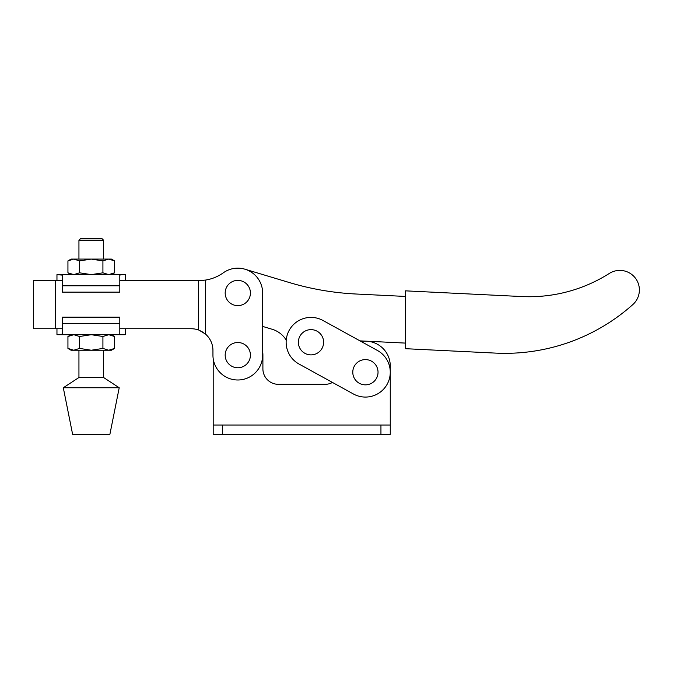 <?xml version="1.0" encoding="UTF-8"?>
<svg xmlns="http://www.w3.org/2000/svg" width="673" height="673" viewBox="0 0 673 673"><rect width="100%" height="100%" fill="white"/><g stroke="black" fill="none" stroke-linecap="round" stroke-linejoin="round"><path stroke-width="1.01" d="M299.005 364.026L353.426 393.991A24.851 24.851 0 0 0 387.185 384.207A24.851 24.851 0 0 0 377.402 350.456L322.981 320.483A24.851 24.851 0 0 0 289.222 330.266A24.851 24.851 0 0 0 299.005 364.026L332.462 382.449A15.529 15.529 0 0 1 325.034 384.333L278.437 384.333A15.529 15.529 0 0 1 262.899 368.804L262.899 355.134A24.851 24.851 0 0 0 262.647 351.6L262.647 326.413L272.17 329.274A24.851 24.851 0 0 1 286.235 340.109M365.414 359.601A12.619 12.619 0 0 0 352.787 372.219A12.619 12.619 0 0 0 365.414 384.847A12.619 12.619 0 0 0 378.033 372.219A12.619 12.619 0 0 0 365.414 359.601M310.993 329.635A12.619 12.619 0 0 0 298.366 342.254A12.619 12.619 0 0 0 310.993 354.881A12.619 12.619 0 0 0 323.612 342.254A12.619 12.619 0 0 0 310.993 329.635M213.198 358.675L213.198 425.033L390.264 425.033L390.264 434.346L390.264 366.011A24.851 24.851 0 0 0 361.182 341.522L359.979 340.866L405.466 343.095M237.796 367.761A12.619 12.619 0 0 1 225.177 355.142A12.619 12.619 0 0 1 237.796 342.515A12.619 12.619 0 0 1 250.423 355.142A12.619 12.619 0 0 1 237.796 367.761M237.796 280.389A12.619 12.619 0 0 0 225.177 293.007A12.619 12.619 0 0 0 237.796 305.635A12.619 12.619 0 0 0 250.423 293.007A12.619 12.619 0 0 0 237.796 280.389M405.466 296.44L356.084 294.017A279.573 279.573 0 0 1 289.407 282.559L244.947 269.208A24.851 24.851 0 0 0 223.36 272.784A24.851 24.851 0 0 1 262.647 293.007L262.647 355.142A24.851 24.851 0 0 1 237.796 379.993A24.851 24.851 0 0 1 212.946 355.142L212.946 350.482L212.946 355.142M203.986 280.288L198.501 280.582L198.501 329.997A21.746 21.746 0 0 0 191.208 328.735L119.802 328.735L119.802 334.187L121.712 334.7L125.304 334.7L125.304 328.735M62.463 328.735L33.65 328.735L33.65 280.582L55.396 280.582L55.396 328.735M198.501 280.582L119.802 280.582M111.449 274.618L114.57 272.817L108.74 274.618L102.919 272.817L91.259 274.618L56.961 274.618L62.463 275.131L62.463 280.582L55.396 280.582M199.309 330.3L205.492 334.086A21.746 21.746 0 0 1 212.946 350.482A21.746 21.746 0 0 0 205.492 334.086L205.492 280.077L198.998 280.582M191.208 328.735A21.746 21.746 0 0 1 198.131 329.871M223.36 272.784A41.936 41.936 0 0 1 205.492 280.077M199.334 330.308L203.28 332.395M213.198 425.033L213.198 434.346L390.264 434.346M78.943 240.202L80.491 238.654L102.018 238.654L103.575 240.202L78.943 240.202L78.943 259.088M103.575 377.503L78.943 377.503L63.304 387.757L119.214 387.757L103.575 377.503L103.575 350.229M119.214 387.757L109.892 434.346L72.617 434.346L63.304 387.757M125.304 274.618L121.712 274.618L125.304 274.618L125.304 280.582M79.599 272.817L79.599 260.897L73.769 259.088L67.939 260.897L67.939 272.817L73.769 274.618L79.599 272.817L91.259 274.618L121.712 274.618L119.802 275.131L119.802 292.141L62.463 292.141L62.463 285.806L119.802 285.806M114.57 272.817L114.57 260.897L108.74 259.088L102.919 260.897L91.259 259.088L79.599 260.897M102.919 272.817L102.919 260.897M114.57 260.897L111.449 259.088L71.069 259.088L67.939 260.897M62.463 275.131L62.463 285.806M62.463 323.52L119.802 323.52L119.802 317.176L62.463 317.176L62.463 334.187L56.961 334.7L91.259 334.7L79.599 336.5L73.769 334.7L67.939 336.5L67.939 348.429L73.769 350.229L108.74 350.229L102.919 348.429L91.259 350.229L79.599 348.429L73.769 350.229L71.069 350.229L67.939 348.429M125.304 334.7L91.259 334.7L102.919 336.5L108.74 334.7L114.57 336.5L114.57 348.429L108.74 350.229L111.449 350.229L114.57 348.429M119.802 323.52L119.802 334.187M102.919 348.429L102.919 336.5M79.599 348.429L79.599 336.5M632.839 304.566A19.567 19.567 0 0 0 629.65 273.053A19.567 19.567 0 0 0 609.326 273.44A149.726 149.726 0 0 1 521.802 296.549L405.466 290.845L405.466 348.69L495.58 353.106A191.973 191.973 0 0 0 632.839 304.566M222.519 425.033L222.519 434.346M380.943 425.033L380.943 434.346M103.575 240.202L103.575 259.088M71.069 274.618L67.939 272.817M56.961 274.618L56.961 280.582M56.961 334.7L56.961 328.735M71.069 334.7L67.939 336.5M111.449 334.7L114.57 336.5M78.943 350.229L78.943 377.503"/></g></svg>
